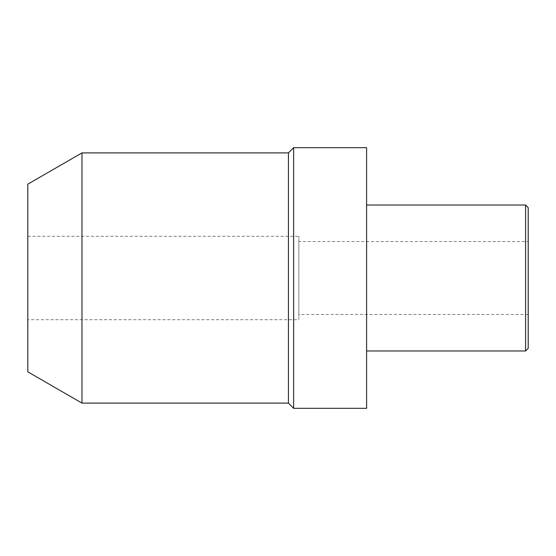 <?xml version="1.0" encoding="UTF-8"?>
<svg xmlns="http://www.w3.org/2000/svg" width="556" height="556" viewBox="0 0 556 556"><rect width="100%" height="100%" fill="white"/><g stroke="black" fill="none" stroke-linecap="round" stroke-linejoin="round"><path stroke-width="0.42" stroke-dasharray="2.78 2.08" d="M27.8 371.825L27.8 184.175M27.8 319.7L27.8 236.3L27.8 319.7L298.85 319.7L298.85 236.3L298.85 319.7M81.968 403.1L81.968 152.9M288.425 403.1L288.425 152.9M293.637 408.312L293.637 147.688M366.612 408.312L366.612 147.688M366.612 350.975L366.612 205.025L366.612 350.975M525.594 350.975L525.594 205.025M528.2 348.369L528.2 207.631M528.2 314.487L528.2 241.512L528.2 314.487L298.85 314.487L298.85 241.512L528.2 241.512M298.85 314.487L298.85 241.512M27.8 236.3L298.85 236.3"/><path stroke-width="0.83" d="M81.968 152.9L81.968 403.1L27.8 371.825L27.8 184.175L81.968 152.9L288.425 152.9L293.637 147.688L366.612 147.688L366.612 408.312L293.637 408.312L293.637 147.688M81.968 403.1L288.425 403.1L288.425 152.9M288.425 403.1L293.637 408.312M366.612 350.975L525.594 350.975L528.2 348.369L528.2 207.631L525.594 205.025L525.594 350.975M366.612 205.025L525.594 205.025"/></g></svg>
